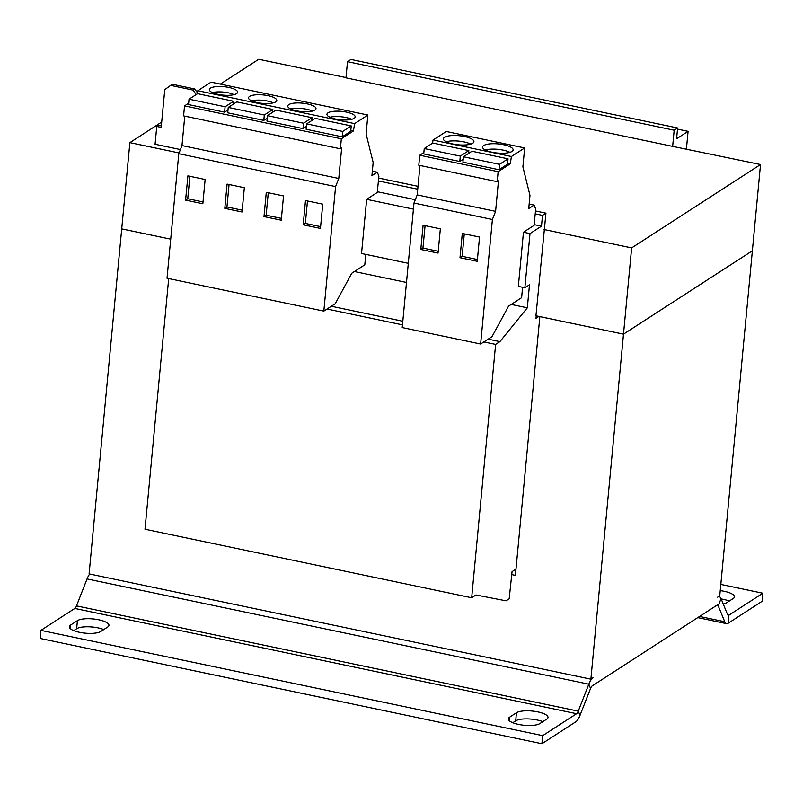 <?xml version="1.0" encoding="UTF-8"?>
<svg xmlns="http://www.w3.org/2000/svg" width="803" height="803" viewBox="0 0 803 803"><rect width="100%" height="100%" fill="white"/><g stroke="black" fill="none" stroke-linecap="round" stroke-linejoin="round"><path stroke-width="1.2" d="M723.302 604.137A16.451 4.918 5.4 0 0 726.354 602.953L733.219 598.506A16.451 4.918 5.4 0 0 734.444 596.88A16.451 4.918 5.4 0 0 720.241 590.627M79.467 632.302A16.451 4.918 5.4 0 0 100.857 631.449L107.732 627.002A16.451 4.918 5.4 0 0 108.957 625.376A16.451 4.918 5.4 0 0 95.979 619.294A16.451 4.918 5.4 0 0 77.419 620.649L70.544 625.095A16.451 4.918 5.4 0 0 69.319 626.721A16.451 4.918 5.4 0 0 79.467 632.302M518.517 724.416A16.451 4.918 5.4 0 0 539.907 723.563L546.783 719.117A16.451 4.918 5.4 0 0 547.997 717.48A16.451 4.918 5.4 0 0 535.019 711.398A16.451 4.918 5.4 0 0 516.459 712.753L509.594 717.199A16.451 4.918 5.4 0 0 508.369 718.836A16.451 4.918 5.4 0 0 518.517 724.416M503.682 144.731A15.317 4.577 5.4 0 0 482.623 147.039A15.317 4.577 5.4 0 0 492.078 152.239A15.317 4.577 5.4 0 0 513.127 149.92A15.317 4.577 5.4 0 0 503.682 144.731M509.925 152.339A15.317 4.577 5.4 0 0 503.17 150.121A15.317 4.577 5.4 0 0 485.323 150.02M464.475 136.51A15.317 4.577 5.4 0 0 443.427 138.819A15.317 4.577 5.4 0 0 452.882 144.008A15.317 4.577 5.4 0 0 473.931 141.699A15.317 4.577 5.4 0 0 464.475 136.51M470.719 144.118A15.317 4.577 5.4 0 0 463.963 141.9A15.317 4.577 5.4 0 0 446.127 141.79M307.248 103.888A14.183 4.236 5.4 0 0 287.755 106.026A14.183 4.236 5.4 0 0 296.508 110.834A14.183 4.236 5.4 0 0 316.001 108.696A14.183 4.236 5.4 0 0 307.248 103.888M312.487 111.085A14.183 4.236 5.4 0 0 306.736 109.278A14.183 4.236 5.4 0 0 290.756 109.027M346.444 112.109A14.183 4.236 5.4 0 0 326.951 114.247A14.183 4.236 5.4 0 0 335.704 119.065A14.183 4.236 5.4 0 0 355.197 116.917A14.183 4.236 5.4 0 0 346.444 112.109M351.684 119.306A14.183 4.236 5.4 0 0 345.932 117.499A14.183 4.236 5.4 0 0 329.953 117.258M228.845 87.437A14.183 4.236 5.4 0 0 209.352 89.575A14.183 4.236 5.4 0 0 218.105 94.383A14.183 4.236 5.4 0 0 237.598 92.245A14.183 4.236 5.4 0 0 228.845 87.437M234.085 94.634A14.183 4.236 5.4 0 0 228.333 92.827A14.183 4.236 5.4 0 0 212.353 92.586M268.041 95.667A14.183 4.236 5.4 0 0 248.549 97.805A14.183 4.236 5.4 0 0 257.301 102.613A14.183 4.236 5.4 0 0 276.794 100.475A14.183 4.236 5.4 0 0 268.041 95.667M273.281 102.864A14.183 4.236 5.4 0 0 267.54 101.058A14.183 4.236 5.4 0 0 251.56 100.807M423.864 152.57L419.738 155.24L418.795 165.237L497.187 181.679L498.472 180.856L495.592 211.36L492.4 219.5L480.626 344.025L492.018 336.658L508.57 306.144L521.609 297.702L522.592 287.303M544.093 229.538L631.64 247.906L623.489 334.158L535.942 315.79L545.94 213.166L542.507 215.385L541.483 226.165L530 233.603L523.466 232.228L534.055 225.382L535.701 209.041L534.095 205.106L528.725 208.589L529.97 195.4L522.894 166.803L524.67 147.943L511.421 156.515L510.266 163.842L498.141 171.681L419.738 155.24M510.266 163.842L507.616 163.28M463.441 156.776L462.929 162.166L498.994 169.734L507.526 164.213L508.038 158.823L499.506 164.344L463.441 156.776L471.973 151.255L508.038 158.823M424.245 148.545L432.767 143.034L468.832 150.603L460.31 156.113L424.245 148.545L423.733 153.935L459.798 161.503L463.201 159.305M365.787 254.4L364.803 264.809L351.764 273.241L335.212 303.765L323.83 311.122L335.594 186.597L338.786 178.467L341.666 147.953L340.392 148.786L341.335 138.789L353.461 130.939L354.615 123.622L367.874 115.04L366.088 133.91L373.164 162.507L371.919 175.686L377.29 172.213L378.896 176.148L377.249 192.489L366.66 199.335L361.541 253.507L408.305 263.324M413.425 209.141L366.66 199.335M541.483 226.165L534.125 224.629M415.312 199.696L377.33 191.726M530 233.603L524.871 287.775L518.336 286.41L523.466 232.228M524.871 287.775L529.488 284.794L527.32 307.82L511.21 304.437M406.489 282.465L354.404 271.534M527.32 307.82L499.918 341.626L495.622 344.407L471.672 597.763L475.968 594.983L506.071 600.825L509.182 598.807L512.053 571.646L515.998 569.096M538.903 316.412L536.002 318.279L536.233 315.85M168.7 278.581L145.002 529.227L471.672 597.763M495.622 344.407L483.858 341.937M402.484 324.864L327.052 309.035M686.414 148.997L688.091 131.341L677.511 129.122M688.091 131.341L676.598 138.768L677.612 127.988L350.941 59.452L347.508 61.68L345.973 77.841L672.653 146.377L674.179 130.216L347.508 61.68M677.612 127.988L674.179 130.216M545.94 213.166L535.511 210.978M418.002 186.326L378.705 178.075M542.507 215.385L535.22 213.859M417.731 189.207L378.414 180.966M499.918 341.626L488.154 339.157M402.825 321.25L331.348 306.264M631.64 247.906L760.521 164.535L672.653 146.377M161.333 125.941L158.472 125.348L156.756 126.452L161.202 127.386L164.766 89.655L172.223 84.245L194.697 88.962L197.488 92.797M196.233 94.553L192.981 90.077L170.507 85.359M192.981 90.077L194.697 88.962M156.756 126.452L155.079 144.249L180.414 149.559M760.521 164.535L752.371 250.787L623.489 334.158L752.371 250.797L719.749 595.796L717.641 597.171A14.183 4.788 101.8 0 1 719.277 596.759A14.183 4.788 101.8 0 1 721.064 598.657L727.568 614.566A5.671 1.917 -78.2 0 0 728.291 615.319A5.671 1.917 -78.2 0 0 728.943 615.158L762.85 593.226L720.833 584.413M161.704 122.046L129.875 142.633L121.715 228.885L170.718 239.164M220.363 84.094L258.747 59.271L346.003 77.57M129.875 142.633L179.089 152.961M511.481 574.546L515.396 575.37L539.857 316.623L623.489 334.158L590.878 679.167L592.995 677.792A14.183 4.788 101.8 0 0 588.82 684.196L87.055 578.933A14.183 4.788 -78.2 0 1 89.685 574.015M170.718 239.174L121.715 228.895L89.103 573.894L590.878 679.167M579.997 715.393L578.26 711.147A5.671 1.917 -78.2 0 1 576.594 713.716L74.82 608.443L40.913 630.375L40.15 638.465L541.915 743.729L575.821 721.797A14.183 4.788 -78.2 0 0 579.997 715.393L590.556 688.442A5.671 1.917 101.8 0 1 592.233 685.882L716.868 605.251A5.671 1.917 101.8 0 1 717.531 605.091A5.671 1.917 101.8 0 1 718.243 605.853L724.758 621.753L699.543 616.463M697.767 617.617L726.544 623.65A14.183 4.788 -78.2 0 0 728.18 623.248L762.087 601.306L762.85 593.226M729.265 601.076A16.451 4.918 5.4 0 0 721.184 598.958M726.544 623.65A14.183 4.788 -78.2 0 1 724.758 621.753M87.055 578.933L76.486 605.884L578.26 711.147L588.82 684.196L590.556 688.442M74.82 608.443A5.671 1.917 101.8 0 0 76.486 605.884M40.913 630.375L542.687 735.648L576.594 713.716M541.915 743.729L542.687 735.648M103.768 629.562A16.451 4.918 5.4 0 0 76.646 628.729L73.735 630.616M542.818 721.676A16.451 4.918 5.4 0 0 515.697 720.843L512.786 722.73M498.141 171.681L497.187 181.679M419.969 165.478L417.189 194.918L413.997 203.049L402.223 327.574L480.626 344.025M524.67 147.943L446.277 131.491L433.018 140.063L432.526 143.195M534.095 205.106L529.147 204.072M511.421 156.515L433.018 140.063M495.592 211.36L417.189 194.918M492.4 219.5L413.997 203.049M440.345 228.845L423.101 225.221L420.802 249.482L438.057 253.096L440.345 228.845M479.542 237.066L462.297 233.452L460.009 257.703L477.253 261.326L479.542 237.066M498.994 169.734L499.506 164.344M184.77 116.134L181.98 145.564L178.798 153.704L167.024 278.229L323.83 311.122M188.655 103.226L184.529 105.896L183.586 115.893L340.392 148.786M367.874 115.04L211.069 82.147L197.819 90.719L197.317 93.841M306.636 123.873L306.134 129.263L342.198 136.831L350.72 131.321L351.232 125.93L342.7 131.441L306.636 123.873L315.167 118.362L351.232 125.93M341.335 138.789L184.529 105.896M353.461 130.939L350.811 130.387M267.439 115.652L275.971 110.131L312.036 117.7L303.504 123.22L267.439 115.652L266.927 121.042L302.992 128.61L306.405 126.402M354.615 123.622L197.819 90.719M338.786 178.467L181.98 145.564M335.594 186.597L178.798 153.704M322.746 204.173L305.491 200.549L303.203 224.81L320.447 228.423L322.746 204.173M283.539 195.942L266.295 192.329L263.996 216.589L281.251 220.203L283.539 195.942M377.29 172.213L372.351 171.18M228.243 107.431L236.765 101.911L272.829 109.479L264.307 114.99L228.243 107.431L227.731 112.822L263.796 120.39L267.198 118.182M189.036 99.201L197.568 93.69L233.633 101.258L225.101 106.769L189.036 99.201L188.524 104.591L224.589 112.159L228.002 109.961M244.343 187.721L227.088 184.098L224.8 208.358L242.044 211.982L244.343 187.721M205.136 179.501L187.892 175.877L185.603 200.138L202.848 203.751L205.136 179.501M263.796 120.39L264.307 114.99M272.558 112.34L272.829 109.479M224.589 112.159L225.101 106.769M233.362 104.119L233.633 101.258M342.198 136.831L342.7 131.441M302.992 128.61L303.504 123.22M311.765 120.56L312.036 117.7M459.798 161.503L460.31 156.113M468.561 153.463L468.832 150.603M189.869 176.289L187.751 198.742L203.018 201.954M187.751 198.742L185.603 200.138M229.066 184.519L226.948 206.973L242.215 210.175M226.948 206.973L224.8 208.358M268.272 192.74L266.144 215.194L281.421 218.396M266.144 215.194L263.996 216.589M307.469 200.971L305.351 223.425L320.618 226.627M305.351 223.425L303.203 224.81M464.275 233.864L462.157 256.318L477.424 259.52M462.157 256.318L460.009 257.703M425.078 225.643L422.95 248.097L438.227 251.299M422.95 248.097L420.802 249.482M716.507 605.482L718.243 605.853L721.064 598.657M728.18 623.248L728.943 615.158L727.749 614.907M515.697 720.843L516.459 712.753M509.594 717.199L509.263 720.662M76.646 628.729L77.419 620.649M70.544 625.095L70.212 628.558M718.514 596.599L719.277 596.759"/></g></svg>
